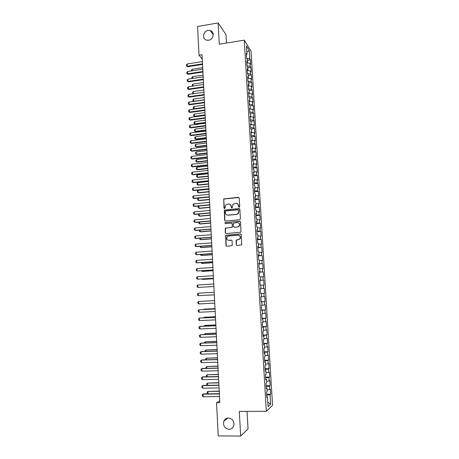 <?xml version="1.0" encoding="UTF-8"?>
<svg xmlns="http://www.w3.org/2000/svg" width="459" height="459" viewBox="0 0 459 459"><rect width="100%" height="100%" fill="white"/><g stroke="black" fill="none" stroke-linecap="round" stroke-linejoin="round"><path stroke-width="0.69" d="M239.191 207.256L239.713 206.642L239.225 198.053L238.387 197.324L223.774 198.896L223.963 208.088L224.887 208.432L225.799 204.817L228.542 203.962C230.074 203.98 230.957 204.76 231.198 206.309L231.261 207.416L231.841 207.933L232.202 207.755L233.052 204.186L235.863 203.28C237.406 203.291 238.296 204.077 238.542 205.632L238.605 206.739L239.191 207.256M228.444 417.988C226.27 418.092 224.732 419.17 223.831 421.23C222.931 425.757 224.669 428.454 229.035 429.32C231.284 429.217 232.845 428.086 233.734 425.929C234.509 421.431 232.742 418.786 228.444 417.988M232.231 419.595L233.338 421.075M208.105 30.437C202.867 31.074 201.822 39.417 206.894 40.191L208.615 40.22C213.71 39.629 214.961 31.579 210.13 30.529L208.105 30.437M236.23 244.745L237.073 245.508L241.704 244.848L241.302 234.652L240.459 233.895L225.65 235.335L225.971 245.525L226.803 246.276L232.214 245.588L232.151 240.912L231.313 240.155L228.921 240.344C226.849 239.954 226.276 238.766 227.194 236.787L228.685 235.983L238.072 235.237C240.109 235.582 240.717 236.735 239.902 238.709L238.319 239.609L236.161 240.063L236.23 244.745L236.924 245.502M219.723 400.701L216.55 402.755L219.827 402.727L202.058 54.736L199.017 55.218L202.281 59.045M216.55 402.755L218.226 435.912L240.659 436.05L248.044 428.947L247.057 411.379M226.448 43.037L225.971 34.557L218.128 22.95L219.287 44.202L244.263 40.14L266.335 411.298L239.317 411.413L240.659 436.05M218.128 22.95L197.565 26.49L199.017 55.218M239.661 219.792L240.407 218.909L239.868 209.333L239.024 208.593L224.348 210.124L224.617 220.28L225.444 221.02L239.661 219.792M240.585 221.961L240.964 232.139L226.126 233.62L225.294 232.868L225.277 228.175L231.571 227.417L232.311 226.539L232.162 223.82L231.33 223.074L225.346 223.585L224.916 222.638L239.741 221.215L240.585 221.961M244.263 40.14L251.05 51.144L272.543 405.331L266.335 411.298M260.345 288.608L264.235 288.384L264.533 293.33L261.269 293.508L261.475 296.887L260.844 296.933L261.148 302.039L261.779 301.97L261.98 305.361L261.355 305.453L261.659 310.577L262.284 310.462L262.491 313.87L261.865 313.996L262.169 319.137L262.795 318.982L263.001 322.402L262.376 322.568L262.68 327.726L263.305 327.531L263.512 330.956L262.887 331.168L263.196 336.338L263.822 336.108L264.028 339.545L263.403 339.792L263.713 344.984L264.332 344.709L264.539 348.157L263.919 348.45L264.229 353.654L264.849 353.338L265.055 356.798L264.441 357.131L264.751 362.352L265.371 361.996L265.577 365.467L264.958 365.84L265.273 371.079L265.887 370.683L266.1 374.165L265.48 374.578L265.795 379.834L266.409 379.392L266.622 382.886L266.002 383.345L266.318 388.618L266.931 388.136L267.144 391.642L266.53 392.141L266.845 397.431L267.459 396.903L266.805 396.771M261.269 293.502L260.643 293.536L260.339 288.447L260.964 288.436L260.764 285.062L260.133 285.056L259.828 279.979L260.465 280.013L260.264 276.651L259.628 276.605L259.329 271.544L259.96 271.613L259.76 268.263L259.128 268.176L258.824 263.133L259.461 263.242L259.26 259.903L258.624 259.777L258.325 254.751L258.962 254.9L258.761 251.566L258.124 251.406L257.826 246.397L258.463 246.581L258.262 243.259L257.625 243.058L257.327 238.066L257.964 238.284L257.769 234.974L257.132 234.738L256.833 229.758L257.47 230.016L257.275 226.717L256.633 226.442L256.34 221.479L256.977 221.777L256.782 218.49L256.139 218.174L255.847 213.228L256.489 213.561L256.288 210.285L255.646 209.935L255.353 205.001L255.996 205.374L255.801 202.103L255.158 201.719L254.865 196.802L255.508 197.209L255.313 193.95L254.67 193.526L254.372 188.626L255.02 189.068L254.825 185.82L254.183 185.361L253.89 180.473L254.533 180.955L254.343 177.713L253.695 177.22L253.402 172.349L254.051 172.865L253.856 169.635L253.207 169.107L252.92 164.247L253.569 164.804L253.374 161.585L252.725 161.017L252.439 156.175L253.087 156.76L252.898 153.553L252.243 152.95L251.957 148.125L252.605 148.75L252.416 145.549L251.762 144.912L251.475 140.098L252.129 140.758L251.939 137.568L251.285 136.897L250.998 132.1L251.652 132.794L251.463 129.616L250.809 128.904L250.522 124.125L251.176 124.854L250.987 121.681L250.333 120.941L250.046 116.173L250.706 116.936L250.516 113.775L249.857 113L249.576 108.244L250.23 109.041L250.04 105.891L249.386 105.082L249.105 100.343L249.759 101.175L249.576 98.037L248.916 97.188L248.629 92.466L249.289 93.332L249.105 90.199L248.445 89.321L248.164 84.611L248.824 85.512L248.635 82.39L247.975 81.472L247.694 76.779L248.359 77.714L248.17 74.599L247.51 73.652L247.229 68.97L247.889 69.94L247.705 66.836L247.045 65.855L246.764 61.19L247.43 62.189L247.24 59.096L246.581 58.081L246.299 53.428L246.965 54.466L246.46 45.992L249.283 50.524L249.782 58.844L246.741 58.327M247.315 60.307L250.419 59.831L249.782 58.844M250.419 59.831L250.689 64.363L250.057 63.394L250.241 66.429L247.085 65.918M247.768 67.852L250.872 67.387L250.241 66.429M250.872 67.387L251.148 71.931L250.516 70.996L250.7 74.042L247.504 73.543M248.221 75.419L251.331 74.96L250.7 74.042M251.331 74.96L251.607 79.522L250.975 78.615L251.159 81.673L247.958 81.197M248.675 83.01L251.79 82.563L251.159 81.673M251.79 82.563L252.066 87.135L251.44 86.263L251.624 89.327L248.417 88.874M249.128 90.624L252.255 90.188L251.624 89.327M252.255 90.188L252.53 94.772L251.899 93.929L252.083 97.004L248.876 96.574M249.587 98.26L252.714 97.83L252.083 97.004M252.714 97.83L252.995 102.432L252.364 101.623L252.548 104.704L249.34 104.296M250.046 105.92L253.179 105.501L252.548 104.704M253.179 105.501L253.46 110.108L252.829 109.334L253.018 112.426L249.799 112.048M250.379 113.62L253.643 113.189L253.018 112.426M253.643 113.189L253.925 117.814L253.299 117.074L253.483 120.172L250.264 119.816M250.689 121.342L254.108 120.906L253.483 120.172M254.108 120.906L254.389 125.542L253.764 124.837L253.953 127.946L250.729 127.608M250.975 129.088L254.579 128.64L253.953 127.946M254.579 128.64L254.86 133.294L254.234 132.617L254.424 135.738L251.199 135.422M251.285 136.857L255.049 136.403L254.424 135.738M255.049 136.403L255.33 141.068L254.705 140.425L254.894 143.552L251.664 143.265M251.75 144.631L255.52 144.183L254.894 143.552M255.52 144.183L255.801 148.865L255.181 148.257L255.37 151.395L252.134 151.131M252.215 152.422L255.99 151.992L255.37 151.395M255.99 151.992L256.271 156.685L255.652 156.112L255.841 159.262L252.605 159.015M252.679 160.243L256.461 159.824L255.841 159.262M256.461 159.824L256.747 164.529L256.128 163.989L256.317 167.145L253.081 166.927M253.15 168.086L256.937 167.673L256.317 167.145M256.937 167.673L257.224 172.4L256.604 171.89L256.793 175.057L253.552 174.868M253.62 175.946L257.413 175.55L256.793 175.057M257.413 175.55L257.7 180.289L257.08 179.819L257.275 182.998L254.028 182.825M254.091 183.835L257.889 183.457L257.275 182.998M257.889 183.457L258.176 188.207L257.562 187.765L257.757 190.955L254.504 190.812M254.561 191.753L258.371 191.38L257.757 190.955M258.371 191.38L258.658 196.148L258.044 195.741L258.239 198.936L254.986 198.822M255.038 199.688L258.853 199.326L258.239 198.936M258.853 199.326L259.14 204.112L258.526 203.739L258.721 206.946L255.462 206.854M255.514 207.652L259.335 207.302L258.721 206.946M259.335 207.302L259.622 212.098L259.008 211.765L259.203 214.978L255.944 214.91M255.99 215.632L259.817 215.3L259.203 214.978M259.817 215.3L260.11 220.108L259.496 219.809L259.691 223.04L256.426 222.994M256.466 223.642L260.299 223.321L259.691 223.04M260.299 223.321L260.592 228.146L259.983 227.882L260.178 231.118L256.914 231.101M256.948 231.675L260.787 231.365L260.178 231.118M260.787 231.365L261.079 236.207L260.471 235.983L260.666 239.225L257.396 239.231M257.43 239.736L261.274 239.437L260.666 239.225M261.274 239.437L261.567 244.291L260.964 244.102L261.16 247.361L257.883 247.39M257.912 247.82L261.16 247.361M261.768 247.533L262.06 252.404L261.452 252.249L261.653 255.514L258.371 255.571M258.394 255.927L261.653 255.514M262.255 255.657L262.554 260.54L261.946 260.419L262.146 263.695L258.865 263.782M258.882 264.057L262.146 263.695M262.749 263.799L263.047 268.699L262.439 268.618L262.64 271.906L259.358 272.015M259.369 272.216L262.64 271.906M263.242 271.969L263.541 276.886L262.938 276.84L263.139 280.139L259.851 280.271M259.857 280.397L263.139 280.139M263.736 280.168L264.034 285.096L263.437 285.091L263.632 288.395L260.345 288.556M264.235 288.384L263.632 288.395M263.936 293.364L264.137 296.68L261.469 296.83M261.137 301.793L265.032 301.592L264.734 296.634L264.137 296.68M265.032 301.592L264.436 301.661L264.636 304.988L261.969 305.16M261.63 310.066L265.531 309.877L265.233 304.902L264.636 304.988M265.531 309.877L264.941 309.986L265.141 313.325L262.468 313.52M262.123 318.362L266.036 318.19L265.732 313.199L265.141 313.325M266.036 318.19L265.44 318.339L265.646 321.684L262.973 321.902M262.623 326.688L266.541 326.533L266.237 321.524L265.646 321.684M266.541 326.533L265.945 326.716L266.151 330.073L263.472 330.314M263.122 335.041L267.046 334.892L266.742 329.872L266.151 330.073M267.046 334.892L266.455 335.116L266.656 338.484L263.977 338.748M263.621 343.418L267.551 343.286L267.247 338.249L266.656 338.484M267.551 343.286L266.96 343.544L267.167 346.924L264.482 347.211M264.12 351.818L268.062 351.703L267.758 346.648L267.167 346.924M268.062 351.703L267.471 352.001L267.677 355.392L264.992 355.696M264.625 360.246L268.572 360.143L268.268 355.077L267.677 355.392M268.572 360.143L267.987 360.487L268.188 363.884L265.503 364.216M265.13 368.703L269.083 368.611L268.779 363.528L268.188 363.884M269.083 368.611L268.498 368.996L268.704 372.404L266.013 372.754M265.635 377.183L269.599 377.109L269.29 372.008L268.704 372.404M269.599 377.109L269.014 377.527L269.221 380.953L266.524 381.326M266.145 385.692L270.116 385.635L269.806 380.517L269.221 380.953M270.116 385.635L269.531 386.094L269.737 389.525L267.04 389.921M266.656 394.229L270.632 394.183L270.322 389.048L269.737 389.525M270.632 394.183L270.047 394.683L270.621 404.161L268.039 406.582L267.459 396.903M266.931 388.136L266.283 388.016M270.047 394.683L266.713 395.188M270.621 404.161L267.781 402.245M266.409 379.392L265.761 379.289M269.531 386.094L266.197 386.57M265.887 370.683L265.245 370.591M269.014 377.527L265.686 377.981M265.371 361.996L264.723 361.921M268.498 368.996L265.17 369.415M264.849 353.338L264.206 353.275M267.987 360.487L264.665 360.877M264.332 344.709L263.695 344.657M267.471 352.001L264.154 352.369M263.822 336.108L263.179 336.074M266.96 343.544L263.65 343.889M263.305 327.531L262.668 327.508M266.455 335.116L263.145 335.431M262.795 318.982L262.158 318.976M265.945 326.716L262.64 326.997M262.284 310.462L261.653 310.468M265.44 318.339L262.135 318.598M261.779 301.97L261.148 301.988M264.941 309.986L261.636 310.215M264.436 301.661L261.137 301.867M260.964 288.436L260.339 288.476M260.465 280.013L259.834 280.065M263.437 285.091L260.775 285.211M259.96 271.613L259.335 271.682M262.938 276.84L260.282 276.943M259.461 263.242L258.836 263.323M262.439 268.618L259.788 268.699M258.962 254.9L258.337 254.992M261.946 260.419L259.295 260.483M258.463 246.581L257.843 246.69M261.452 252.249L258.801 252.289M257.964 238.284L257.35 238.41M260.964 244.102L258.314 244.119M257.47 230.016L256.856 230.154M260.471 235.983L257.826 235.978M256.977 221.777L256.363 221.927M259.983 227.882L257.344 227.859M256.489 213.561L255.875 213.722M259.496 219.809L256.856 219.769M255.996 205.374L255.388 205.546M259.008 211.765L256.374 211.697M255.508 197.209L254.9 197.393M258.526 203.739L255.892 203.658M255.02 189.068L254.412 189.269M258.044 195.741L255.416 195.637M254.533 180.955L253.93 181.167M257.562 187.765L254.934 187.645M254.051 172.865L253.448 173.089M257.08 179.819L254.458 179.676M253.569 164.804L252.966 165.039M256.604 171.89L253.982 171.729M253.087 156.76L252.484 157.012M256.128 163.989L253.511 163.806M252.605 148.75L252.008 149.009M255.652 156.112L253.035 155.905M252.129 140.758L251.532 141.033M255.181 148.257L252.565 148.033M251.652 132.794L251.056 133.076M254.705 140.425L252.094 140.184M251.176 124.854L250.585 125.152M254.234 132.617L251.63 132.358M250.706 116.936L250.109 117.246M253.764 124.837L251.159 124.555M250.23 109.041L249.639 109.362M253.299 117.074L250.694 116.775M249.759 101.175L249.174 101.508M252.829 109.334L250.23 109.018M249.289 93.332L248.703 93.676M252.364 101.623L249.604 101.267M248.824 85.512L248.239 85.867M251.899 93.929L248.956 93.527M248.359 77.714L247.774 78.082M251.44 86.263L248.325 85.816M247.889 69.94L247.309 70.319M250.975 78.615L247.774 78.133M247.43 62.189L246.844 62.579M250.516 70.996L247.321 70.485M246.965 54.466L246.385 54.868M250.057 63.394L246.862 62.866M249.283 50.524L246.827 52.125M239.007 207.244L238.743 205.735L237.32 203.601M229.942 204.261L231.411 206.412L231.675 207.921M238.932 197.485L223.992 199.005L223.728 199.671L224.394 208.593M239.535 208.73L224.566 210.222L224.841 220.366L225.226 221.003M238.806 210.325L238.221 209.809L225.771 210.933L225.249 211.547L225.312 212.718C225.547 214.267 226.43 215.053 227.962 215.076L236.483 214.319L238.221 213.418L239.007 210.423L238.6 209.918M226.918 214.938L227.962 215.076M239.007 210.423L238.422 213.51L236.689 214.41L228.18 215.168M231.772 223.172L232.374 223.9L232.334 227.205L225.501 228.249L225.512 232.937L225.948 233.614M240.2 221.318L225.507 222.535L225.139 222.724L225.237 223.585M237.567 226.918L239.093 226.086C239.982 224.101 239.397 222.925 237.326 222.563L233.465 223.137L233.419 226.448L234.256 227.194L237.773 226.998L239.294 226.167C240.126 224.675 239.816 223.539 238.37 222.753M237.773 226.998L234.469 227.274M238.978 235.364C240.51 236.075 240.883 237.211 240.109 238.772L238.525 239.673L236.374 240.12L236.437 244.802M228.335 240.304L228.921 240.344M231.686 240.218L229.139 240.401M240.866 233.975L225.868 235.398L226.195 245.576L226.683 246.276M191.501 70.933L191.46 70.164L192.201 69.275L192.275 70.818M202.717 67.657L192.201 69.275M202.528 63.864L187.318 66.228L187.777 66.716L186.515 66.016L186.457 64.88L187.209 63.962L202.408 61.581M202.551 64.421L187.777 66.716M187.209 63.962L187.318 66.228L186.515 66.016M191.873 78.546L191.822 77.56L192.562 76.676L192.648 78.432M203.096 75.092L192.562 76.676M192.315 86.166L192.183 84.978L192.923 84.1L193.021 86.068M203.48 82.545L192.923 84.1M202.912 71.495L187.679 73.813L188.138 74.283L186.876 73.589L186.819 72.447L187.57 71.535L202.798 69.206M202.941 72.034L188.138 74.283M187.57 71.535L187.679 73.813L186.876 73.589M203.308 79.149L188.047 81.421L188.506 81.874L187.238 81.18L187.186 80.044L187.938 79.137L203.188 76.854M203.331 79.671L188.506 81.874M187.938 79.137L188.047 81.421L187.238 81.18M193.015 93.779L192.602 93.533L192.55 92.42L193.291 91.548L193.394 93.728M203.859 90.027L193.291 91.548M193.268 93.745L192.602 93.533M204.244 97.526L193.652 99.018L193.767 101.261L204.358 99.781M193.727 101.416L192.969 100.997L193.905 101.387M192.969 100.997L192.912 99.878L193.652 99.018M203.698 86.826L188.414 89.046L188.873 89.482L187.605 88.799L187.547 87.658L188.305 86.757L203.578 84.519M203.721 87.33L188.873 89.482M188.305 86.757L188.414 89.046L187.605 88.799M204.089 94.525L188.781 96.7L189.24 97.119L187.972 96.442L187.915 95.294L188.672 94.405L203.974 92.213M204.117 95.013L189.24 97.119M188.672 94.405L188.781 96.7L187.972 96.442M204.628 105.048L194.019 106.505L194.134 108.754L204.743 107.308M194.438 109.076L193.331 108.485L194.484 109.07M193.331 108.485L193.279 107.36L194.019 106.505M204.484 102.248L189.148 104.377L189.607 104.778L188.339 104.101L188.282 102.954L189.039 102.07L204.364 99.93M204.507 102.713L189.607 104.778M189.039 102.07L189.148 104.377L188.339 104.101M205.012 112.593L194.392 114.016L194.501 116.276L205.127 114.859M194.937 116.643L193.698 115.989L194.937 116.643L205.15 115.284M193.698 115.989L193.646 114.865L194.392 114.016M204.88 109.994L189.521 112.071L189.98 112.461L188.706 111.789L188.649 110.636L189.406 109.758L204.76 107.67M204.903 110.441L189.98 112.461M189.406 109.758L189.521 112.071L188.706 111.789M205.397 120.16L194.759 121.549L194.868 123.815L205.517 122.433M195.304 124.165L194.065 123.523L195.304 124.165L205.534 122.84M194.065 123.523L194.014 122.387L194.759 121.549M205.787 127.745L195.127 129.105L195.241 131.377L205.902 130.029M195.677 131.71L194.438 131.073L195.677 131.71L205.925 130.419M194.438 131.073L194.381 129.937L195.127 129.105M206.177 135.359L195.5 136.684L195.614 138.962L206.292 137.643M196.05 139.284L194.805 138.641L196.05 139.284L206.309 138.021M194.805 138.641L194.748 137.505L195.5 136.684M206.567 142.99L195.873 144.281L195.982 146.564L206.682 145.285M196.418 146.869L195.178 146.237L196.418 146.869L206.699 145.641M195.178 146.237L195.121 145.096L195.873 144.281M206.957 150.644L196.245 151.906L196.36 154.195L207.072 152.945M196.796 154.482L195.545 153.857L196.796 154.482L207.089 153.283M195.545 153.857L195.494 152.709L196.245 151.906M207.348 158.326L196.618 159.548L196.733 161.849L207.468 160.633M197.169 162.119L195.924 161.493L197.169 162.119L207.479 160.954M195.924 161.493L195.867 160.346L196.618 159.548M207.743 166.026L196.997 167.214L197.106 169.52L207.858 168.338M197.542 169.778L196.297 169.159L197.542 169.778L207.875 168.642M196.297 169.159L196.24 168.005L196.997 167.214M208.134 173.749L197.37 174.908L197.485 177.214L208.254 176.072M197.921 177.455L196.67 176.841L197.921 177.455L208.266 176.354M196.67 176.841L196.613 175.688L197.37 174.908M208.529 181.494L197.749 182.619L197.863 184.937L208.65 183.824M198.299 185.155L197.049 184.547L198.299 185.155L208.661 184.093M197.049 184.547L196.991 183.393L197.749 182.619M208.925 189.263L198.127 190.353L198.242 192.677L209.046 191.598M198.127 190.353L197.37 191.116L197.427 192.281L198.678 192.883L209.057 191.851M209.327 197.06L198.506 198.11L198.621 200.44L209.447 199.401M198.506 198.11L197.749 198.867L197.8 200.032L199.057 200.629L209.459 199.631M198.896 206.034L199.005 208.231L209.843 207.221M198.73 206.045L198.127 206.642L198.185 207.807L199.441 208.403L209.855 207.434M199.286 214.032L199.39 216.04L210.245 215.07M198.885 214.072L198.506 214.433L198.563 215.604L199.82 216.195L210.256 215.265M199.682 222.058L199.768 223.872L210.647 222.936M199.034 222.116L198.948 223.43L200.204 224.009L210.658 223.114M200.078 230.108L200.158 231.732L211.048 230.831M199.275 230.177L199.326 231.273L200.589 231.852L211.06 230.986M200.474 238.181L200.543 239.609L211.456 238.749M199.671 238.25L199.711 239.139L200.973 239.713L211.461 238.887M200.87 246.282L200.927 247.516L211.857 246.69M200.067 246.345L200.101 247.034L201.363 247.602L211.863 246.81M201.266 254.406L201.317 255.445L212.265 254.653M200.463 254.464L200.485 254.952L201.748 255.514L212.27 254.751M201.667 262.554L201.708 263.397L212.672 262.64M200.858 262.611L202.138 263.449L212.678 262.72M202.063 270.73L202.098 271.372L213.085 270.655M201.26 270.781L202.528 271.407L213.085 270.718M202.471 278.929L202.488 279.37L213.492 278.688M201.857 278.969L202.924 279.388L213.492 278.733M205.276 117.762L189.888 119.793L190.347 120.16L189.074 119.495L189.022 118.336L189.779 117.475L205.156 115.433M205.299 118.192L190.347 120.16M189.779 117.475L189.888 119.793L189.074 119.495M205.672 125.554L190.261 127.533L190.72 127.889L189.447 127.229L189.389 126.064L190.152 125.209L205.557 123.213M205.695 125.967L190.72 127.889M190.152 125.209L190.261 127.533L189.447 127.229M206.074 133.374L190.634 135.302L191.093 135.64L189.819 134.98L189.762 133.816L190.525 132.967L205.953 131.022M206.097 133.764L191.093 135.64M190.525 132.967L190.634 135.302L189.819 134.98M206.475 141.211L191.013 143.093L191.466 143.409L190.192 142.76L190.135 141.59L190.898 140.752L206.355 138.859M206.493 141.584L191.466 143.409M190.898 140.752L191.013 143.093L190.192 142.76M206.877 149.072L191.386 150.908L191.845 151.206L190.565 150.563L190.508 149.387L191.271 148.561L206.757 146.714M206.894 149.433L191.845 151.206M191.271 148.561L191.386 150.908L190.565 150.563M207.279 156.961L191.764 158.739L192.218 159.026L190.938 158.384L190.881 157.213L191.65 156.387L207.158 154.591M207.296 157.299L192.218 159.026M191.65 156.387L191.764 158.739L190.938 158.384M207.68 164.873L192.137 166.6L192.596 166.869L191.317 166.233L191.26 165.056L192.028 164.242L207.56 162.497M207.697 165.194L192.596 166.869M192.028 164.242L192.137 166.6L191.317 166.233M208.088 172.808L192.516 174.489L192.975 174.736L191.69 174.104L191.632 172.923L192.407 172.119L207.967 170.427M208.105 173.106L192.975 174.736M192.407 172.119L192.516 174.489L191.69 174.104M208.495 180.766L192.9 182.395L193.354 182.63L192.069 182.005L192.011 180.817L192.786 180.02L208.369 178.379M208.506 181.047L193.354 182.63M192.786 180.02L192.9 182.395L192.069 182.005M208.902 188.752L193.279 190.324L192.447 189.923L192.39 188.735L193.164 187.943L208.776 186.354M193.164 187.943L193.279 190.324L193.738 190.542L208.914 189.01M209.31 196.756L193.664 198.282L192.832 197.863L192.774 196.67L193.549 195.895L209.189 194.352M193.549 195.895L193.664 198.282L194.117 198.483L209.321 197.003M209.723 204.789L194.048 206.263L193.21 205.833L193.153 204.634L193.933 203.865L209.597 202.379M193.933 203.865L194.048 206.263L194.501 206.441L209.734 205.012M210.13 212.85L194.432 214.267L193.595 213.825L193.537 212.626L194.318 211.863L210.01 210.429M194.318 211.863L194.432 214.267L194.886 214.428L210.142 213.051M210.543 220.928L194.817 222.294L193.979 221.84L193.922 220.636L194.702 219.884L210.423 218.501M194.702 219.884L194.817 222.294L195.27 222.443L210.555 221.118M210.956 229.035L195.201 230.349L194.364 229.884L194.306 228.674L195.086 227.928L210.836 226.603M195.086 227.928L195.201 230.349L195.66 230.475L210.968 229.202M211.375 237.165L195.591 238.428L194.748 237.946L194.691 236.735L195.477 236.001L211.249 234.727M195.477 236.001L195.591 238.428L196.05 238.537L211.381 237.314M211.788 245.324L195.982 246.529L195.138 246.035L195.081 244.819L195.867 244.096L211.662 242.874M195.867 244.096L195.982 246.529L196.435 246.621L211.794 245.45M212.207 253.506L196.372 254.659L195.528 254.154L195.465 252.932L196.257 252.215L212.081 251.05M196.257 252.215L196.372 254.659L196.825 254.728L212.213 253.615M212.626 261.71L196.762 262.812L195.918 262.29L195.855 261.068L196.647 260.362L212.5 259.249M196.647 260.362L196.762 262.812L197.221 262.864L212.632 261.796M213.045 269.944L197.158 270.988L196.309 270.454L196.245 269.226L197.037 268.532L212.919 267.471M197.037 268.532L197.158 270.988L213.051 270.012M213.469 278.206L197.554 279.192L196.699 278.647L196.641 277.414L197.433 276.725L213.343 275.721M197.433 276.725L197.554 279.192L213.469 278.246M202.872 287.156L202.545 287.173M213.888 286.485L197.944 287.42L197.095 286.858L197.031 285.624L197.829 284.947L213.762 284.001M197.829 284.947L197.944 287.42L213.894 286.514M203.274 295.407L214.319 294.839L203.228 295.407M198.225 293.192L198.345 295.671L214.313 294.798L198.345 295.671L197.485 295.097L197.427 293.863L198.225 293.192L214.187 292.303M198.741 303.95L197.881 303.365L197.823 302.125L198.621 301.465L214.611 300.616L198.621 301.465L198.741 303.95L214.743 303.129M215.019 308.609L204.381 309.125L203.962 309.486M215.024 308.637L203.951 309.177L203.538 309.509M215.168 311.495L199.143 312.258L198.282 311.655L198.219 310.41L199.022 309.762L215.036 308.953M199.143 312.258L199.022 309.762L215.042 308.982M215.437 316.739L204.777 317.221L204.347 317.289L204.37 317.806M215.437 316.79L204.347 317.289L203.653 317.84M215.598 319.883L199.539 320.589L198.678 319.975L198.621 318.724L199.872 318.012L215.466 317.307M199.539 320.589L199.418 318.087L215.466 317.364M203.962 326.188L204.743 325.431L204.783 326.154M215.85 324.897L204.743 325.431L215.856 324.966M216.023 328.294L199.94 328.942L199.08 328.317L199.017 327.06L200.273 326.343L215.891 325.695M199.94 328.942L199.82 326.435L215.896 325.77M204.37 334.554L205.144 333.59L205.19 334.525M216.269 333.079L205.144 333.59L216.275 333.165M216.459 336.734L200.342 337.325L199.481 336.682L199.418 335.426L200.675 334.697L216.321 334.106M200.342 337.325L200.222 334.806L216.327 334.198M204.783 342.948L204.754 342.374L205.546 341.777L205.603 342.925M216.688 341.284L205.546 341.777L216.694 341.393M216.889 345.202L200.749 345.736L199.883 345.082L199.82 343.82L201.082 343.074L216.751 342.54M200.749 345.736L200.629 343.206L216.757 342.661M205.196 351.37L205.156 350.578L205.948 349.993L206.016 351.347M217.107 349.517L205.948 349.993L217.113 349.643M217.319 353.694L201.157 354.17L200.285 353.499L200.227 352.237L201.484 351.485L217.187 351.003M201.157 354.17L201.031 351.634L217.193 351.146M205.603 359.816L205.557 358.806L206.355 358.232L206.43 359.793M217.532 357.773L206.355 358.232L217.537 357.922M217.755 362.214L201.558 362.627L200.692 361.95L200.629 360.676L201.891 359.919L217.618 359.495M201.558 362.627L201.438 360.086L217.629 359.655M206.022 368.29L205.959 367.062L206.757 366.494L206.843 368.273M217.95 366.053L206.757 366.494L217.962 366.225M218.191 370.763L201.971 371.119L201.094 370.419L201.036 369.151L202.299 368.376L218.054 368.015M201.971 371.119L201.845 368.566L218.059 368.193M206.676 376.787L206.366 375.336L207.164 374.779L207.261 376.776M218.375 374.36L207.164 374.779L218.386 374.55M218.633 379.335L202.379 379.633L201.501 378.922L201.444 377.642L202.706 376.862L218.49 376.558M202.379 379.633L202.253 377.074L218.501 376.759M207.348 385.308L206.831 384.889L206.768 383.644L207.571 383.093L207.68 385.302M218.8 382.691L207.571 383.093L218.811 382.904M219.069 387.935L202.786 388.171L201.914 387.448L201.851 386.168L203.119 385.376L218.926 385.13M202.786 388.171L202.666 385.606L218.937 385.353M208.007 393.862L207.238 393.225L207.175 391.969L207.979 391.429L208.099 393.862M219.23 391.051L207.979 391.429L219.241 391.286M219.511 396.565L203.199 396.742L202.321 396.002L202.258 394.717L203.526 393.914L219.368 393.724M203.199 396.742L203.079 394.166L219.379 393.971M227.934 418.017L223.831 421.23M213.263 34.838L210.13 30.529"/></g></svg>

